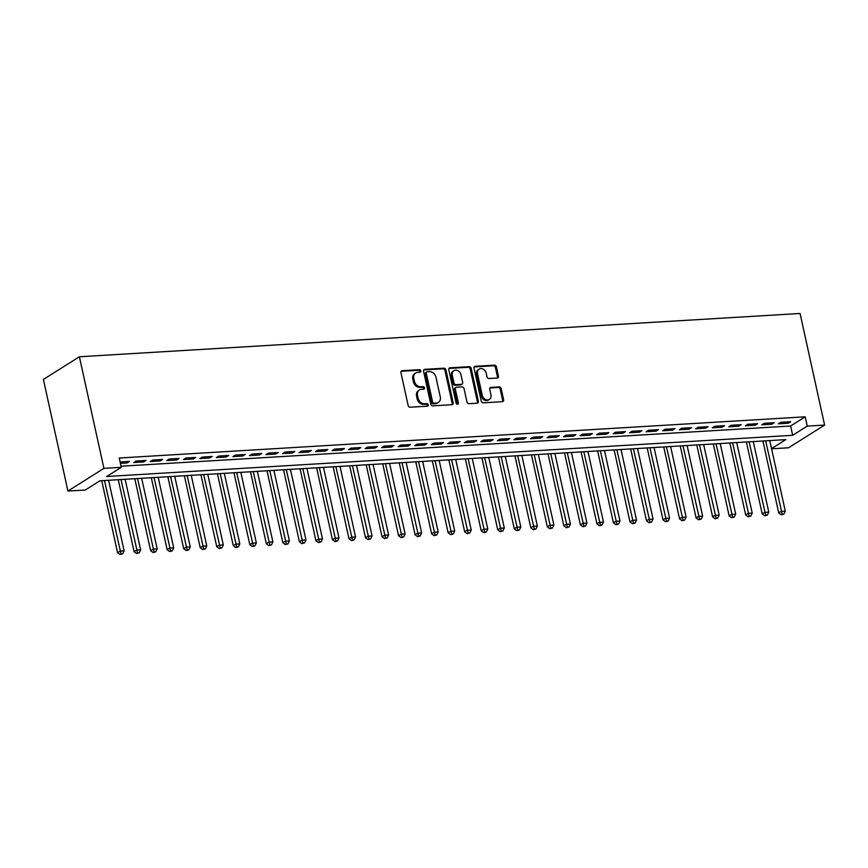 <?xml version="1.0" encoding="UTF-8"?>
<svg xmlns="http://www.w3.org/2000/svg" width="868" height="868" viewBox="0 0 868 868"><rect width="100%" height="100%" fill="white"/><g stroke="black" fill="none" stroke-linecap="round" stroke-linejoin="round"><path stroke-width="1.3" d="M420.796 370.875A1.345 1.096 57.8 0 0 419.374 369.67L402.134 370.701A1.92 1.562 57.8 0 0 400.918 372.622L408.144 405.486A1.92 1.562 57.8 0 0 410.163 407.211L427.403 406.181A1.345 1.096 57.8 0 0 426.839 403.62L424.615 403.761A6.163 4.991 57.8 0 1 418.137 398.228L417.53 395.493A6.163 4.991 57.8 0 1 419.439 389.971A6.163 4.991 57.8 0 1 421.436 389.331L423.671 389.2A1.345 1.096 57.8 0 0 423.107 386.64L420.882 386.781A6.163 4.991 57.8 0 1 414.405 381.247L413.797 378.513A6.163 4.991 57.8 0 1 415.707 372.99A6.163 4.991 57.8 0 1 417.703 372.35L419.938 372.22A1.345 1.096 57.8 0 0 420.796 370.875M419.776 372.231A1.345 1.096 57.8 0 0 418.409 370.278L401.168 371.309A1.92 1.562 57.8 0 0 401.103 371.32M427.24 406.191A1.345 1.096 57.8 0 0 425.873 404.238L423.638 404.369L424.615 403.761M423.508 389.211A1.345 1.096 57.8 0 0 422.141 387.258L419.906 387.388L420.882 386.781M497.201 378.036A1.92 1.562 57.8 0 0 498.427 376.104L496.398 366.893A1.92 1.562 57.8 0 0 494.369 365.157L475.23 366.307A1.92 1.562 57.8 0 0 474.004 368.238L481.23 401.092A1.92 1.562 57.8 0 0 483.259 402.828L502.398 401.678A1.92 1.562 57.8 0 0 503.624 399.747L501.172 388.614A1.92 1.562 57.8 0 0 499.154 386.889L490.962 387.378A1.92 1.562 57.8 0 0 489.736 389.298L490.952 394.821A5.154 4.166 57.8 0 1 489.357 399.443A5.154 4.166 57.8 0 1 482.272 395.341L477.519 373.707A5.154 4.166 57.8 0 1 479.103 369.095A5.154 4.166 57.8 0 1 486.199 373.186L486.991 376.799A1.92 1.562 57.8 0 0 489.009 378.524L497.201 378.036M121.043 466.224L790.607 426.014L805.2 416.814L807.24 426.112L824.6 425.07L800.068 313.478L79.389 356.759L43.4 379.446L67.932 491.049L85.292 490.008L99.885 480.807L785.844 439.609L771.543 448.626M805.2 416.814L119.242 458.011L121.281 467.32L103.921 468.362L79.389 356.759M445.935 369.92A1.92 1.562 57.8 0 0 443.917 368.195L424.767 369.345A1.92 1.562 57.8 0 0 423.551 371.265L430.778 404.13A1.92 1.562 57.8 0 0 432.796 405.855L451.946 404.705A1.92 1.562 57.8 0 0 453.161 402.785L445.935 369.92L444.969 370.538A1.92 1.562 57.8 0 0 442.94 368.802L423.801 369.952A1.92 1.562 57.8 0 0 423.736 369.963M450.004 367.826L469.143 366.676A1.92 1.562 57.8 0 1 471.172 368.401L478.398 401.266A1.92 1.562 57.8 0 1 477.172 403.186L468.98 403.685A1.92 1.562 57.8 0 1 466.951 401.949L464.022 388.625A1.92 1.562 57.8 0 0 462.004 386.9L456.568 387.226A1.92 1.562 57.8 0 0 455.342 389.146L458.391 403.023A1.345 1.096 57.8 0 1 456.123 403.164L448.778 369.746A1.92 1.562 57.8 0 1 450.004 367.826L449.027 368.444L468.178 367.294L469.143 366.676M120.413 463.36L127.108 462.948L129.538 461.418L120.109 461.982M146.074 460.431L136.157 461.027L133.715 462.557L143.632 461.96L146.074 460.431M162.598 459.432L152.681 460.029L150.251 461.559L160.168 460.962L162.598 459.432M179.123 458.445L169.206 459.042L166.775 460.572L176.692 459.975L179.123 458.445M195.658 457.447L185.741 458.044L183.311 459.573L193.228 458.977L195.658 457.447M212.183 456.459L202.266 457.056L199.835 458.586L209.752 457.989L212.183 456.459M228.718 455.461L218.801 456.058L216.371 457.588L226.288 456.991L228.718 455.461M245.243 454.474L235.326 455.071L232.895 456.601L242.812 456.004L245.243 454.474M261.778 453.476L251.861 454.072L249.42 455.602L259.348 455.006L261.778 453.476M278.303 452.488L268.386 453.085L265.955 454.615L275.872 454.018L278.303 452.488M294.827 451.49L284.91 452.087L282.48 453.617L292.397 453.02L294.827 451.49M311.362 450.503L301.446 451.1L299.015 452.629L308.932 452.033L311.362 450.503M327.887 449.505L317.97 450.101L315.54 451.631L325.457 451.034L327.887 449.505M344.422 448.517L334.505 449.114L332.075 450.644L341.992 450.047L344.422 448.517M360.947 447.519L351.03 448.116L348.6 449.646L358.517 449.049L360.947 447.519M377.482 446.532L367.565 447.118L365.124 448.658L375.052 448.062L377.482 446.532M394.007 445.534L384.09 446.13L381.66 447.66L391.576 447.063L394.007 445.534M410.542 444.546L400.615 445.132L398.184 446.673L408.101 446.076L410.542 444.546M427.067 443.548L417.15 444.145L414.72 445.675L424.636 445.078L427.067 443.548M443.591 442.561L433.674 443.147L431.244 444.687L441.161 444.091L443.591 442.561M460.127 441.562L450.21 442.159L447.779 443.689L457.696 443.092L460.127 441.562M476.651 440.575L466.734 441.161L464.304 442.702L474.221 442.105L476.651 440.575M493.187 439.577L483.27 440.174L480.839 441.704L490.756 441.107L493.187 439.577M509.711 438.59L499.794 439.175L497.364 440.716L507.281 440.119L509.711 438.59M526.247 437.591L516.319 438.188L513.889 439.718L523.805 439.121L526.247 437.591M542.771 436.604L532.854 437.19L530.424 438.731L540.341 438.134L542.771 436.604M559.296 435.606L549.379 436.203L546.948 437.732L556.865 437.136L559.296 435.606M575.831 434.618L565.914 435.204L563.484 436.745L573.401 436.148L575.831 434.618M592.356 433.62L582.439 434.217L580.008 435.747L589.925 435.15L592.356 433.62M608.891 432.633L598.974 433.219L596.544 434.759L606.461 434.163L608.891 432.633M625.416 431.635L615.499 432.231L613.068 433.761L622.985 433.165L625.416 431.635M641.951 430.647L632.034 431.233L629.593 432.774L639.51 432.177L641.951 430.647M658.476 429.649L648.559 430.246L646.128 431.776L656.045 431.179L658.476 429.649M675 428.662L665.083 429.248L662.653 430.788L672.57 430.192L675 428.662M691.536 427.664L681.619 428.26L679.188 429.79L689.105 429.193L691.536 427.664M708.06 426.676L698.143 427.262L695.713 428.803L705.63 428.206L708.06 426.676M724.596 425.678L714.679 426.275L712.248 427.805L722.165 427.208L724.596 425.678M741.12 424.691L731.203 425.277L728.773 426.817L738.69 426.221L741.12 424.691M757.655 423.692L747.739 424.289L745.297 425.819L755.214 425.222L757.655 423.692M774.18 422.705L764.263 423.291L761.833 424.832L771.75 424.235L774.18 422.705M778.357 423.834L788.274 423.237L790.705 421.707L780.788 422.304L778.357 423.834M824.6 425.07L788.611 447.769L771.587 448.789M121.281 467.32L106.688 476.51L792.658 435.313L807.24 426.112M103.921 468.362L67.932 491.049M790.607 426.014L792.658 435.313M127.108 462.948L126.804 461.581M143.632 461.96L143.339 460.593M160.168 460.962L159.864 459.595M176.692 459.975L176.399 458.608M193.228 458.977L192.924 457.61M209.752 457.989L209.448 456.622M226.288 456.991L225.984 455.624M242.812 456.004L242.508 454.637M259.348 455.006L259.044 453.639M275.872 454.018L275.568 452.651M292.397 453.02L292.104 451.653M308.932 452.033L308.628 450.666M325.457 451.034L325.164 449.667M341.992 450.047L341.688 448.68M358.517 449.049L358.213 447.682M375.052 448.062L374.748 446.694M391.576 447.063L391.273 445.696M408.101 446.076L407.808 444.709M424.636 445.078L424.333 443.711M441.161 444.091L440.868 442.723M457.696 443.092L457.393 441.725M474.221 442.105L473.917 440.738M490.756 441.107L490.453 439.74M507.281 440.119L506.977 438.752M523.805 439.121L523.512 437.754M540.341 438.134L540.037 436.767M556.865 437.136L556.572 435.769M573.401 436.148L573.097 434.781M589.925 435.15L589.622 433.783M606.461 434.163L606.157 432.796M622.985 433.165L622.681 431.797M639.51 432.177L639.217 430.81M656.045 431.179L655.741 429.812M672.57 430.192L672.277 428.825M689.105 429.193L688.801 427.826M705.63 428.206L705.326 426.839M722.165 427.208L721.861 425.841M738.69 426.221L738.386 424.853M755.214 425.222L754.921 423.855M771.75 424.235L771.446 422.868M788.274 423.237L787.981 421.87M415.707 372.99L414.73 373.598A6.163 4.991 57.8 0 0 412.832 379.121L413.797 378.513M419.906 387.388A6.163 4.991 57.8 0 1 413.428 381.866L412.832 379.121M419.439 389.971L418.463 390.578A6.163 4.991 57.8 0 0 416.564 396.101L417.53 395.493M423.638 404.369A6.163 4.991 57.8 0 1 417.161 398.835L416.564 396.101M452.011 404.705A1.92 1.562 57.8 0 0 452.195 403.392L444.969 370.538M427.121 371.786A1.345 1.096 57.8 0 0 426.264 373.131L432.6 401.982A1.345 1.096 57.8 0 0 434.022 403.197L436.376 403.056A6.163 4.991 57.8 0 0 438.373 402.416A6.163 4.991 57.8 0 0 440.282 396.893L435.942 377.179A6.163 4.991 57.8 0 0 429.476 371.645L427.121 371.786M426.145 372.405A1.345 1.096 57.8 0 0 425.287 373.75L426.264 373.131M438.373 402.416L437.407 403.034A6.163 4.991 57.8 0 1 435.4 403.663L433.045 403.804A1.345 1.096 57.8 0 1 431.635 402.6L425.287 373.75M477.237 403.186A1.92 1.562 57.8 0 0 477.422 401.884L470.196 369.019A1.92 1.562 57.8 0 0 468.178 367.294M455.939 387.421L454.973 388.039A1.92 1.562 57.8 0 0 454.376 389.765L457.425 403.631L458.391 403.023M457.382 404.369A1.345 1.096 57.8 0 0 457.425 403.631M460.984 374.792A5.154 4.166 57.8 0 0 453.899 370.701A5.154 4.166 57.8 0 0 452.304 375.323L453.986 382.94A1.92 1.562 57.8 0 0 456.004 384.665L461.44 384.34A1.92 1.562 57.8 0 0 462.666 382.419L460.984 374.792M453.899 370.701L452.922 371.32A5.154 4.166 57.8 0 0 451.327 375.931L452.304 375.323M462.069 384.144L461.092 384.763A1.92 1.562 57.8 0 1 460.463 384.958L455.027 385.284A1.92 1.562 57.8 0 1 453.009 383.558L451.327 375.931M479.103 369.095L478.138 369.714A5.154 4.166 57.8 0 0 476.543 374.325L477.519 373.707M489.357 399.443L488.38 400.05A5.154 4.166 57.8 0 1 481.295 395.96L476.543 374.325M502.464 401.667A1.92 1.562 57.8 0 0 502.648 400.365L500.207 389.233A1.92 1.562 57.8 0 0 498.178 387.497L489.986 387.996A1.92 1.562 57.8 0 0 489.921 387.996M497.266 378.025A1.92 1.562 57.8 0 0 497.451 376.723L495.422 367.5A1.92 1.562 57.8 0 0 493.404 365.775L474.254 366.925A1.92 1.562 57.8 0 0 474.188 366.925M101.74 480.698L117.56 552.645L119.99 551.115L124.124 550.865L108.608 480.286M104.475 480.536L121.032 553.914L120.066 554.522L122.692 553.817L121.032 553.914M124.124 550.865L122.692 553.817M120.066 554.522L117.56 552.645M118.276 479.7L134.084 551.647L136.526 550.117L140.649 549.867L125.133 479.288M120.999 479.537L137.567 552.916L136.591 553.534L139.216 552.818L137.567 552.916M140.649 549.867L139.216 552.818M136.591 553.534L134.084 551.647M134.8 478.713L150.62 550.659L153.05 549.129L157.184 548.88L141.668 478.301M137.535 478.55L154.092 551.929L153.115 552.536L155.741 551.831L154.092 551.929M157.184 548.88L155.741 551.831M153.115 552.536L150.62 550.659M151.325 477.715L167.144 549.661L169.575 548.131L173.708 547.882L158.193 477.302M154.059 477.552L170.616 550.93L169.651 551.549L172.276 550.833L170.616 550.93M173.708 547.882L172.276 550.833M169.651 551.549L167.144 549.661M167.86 476.727L183.68 548.674L186.11 547.144L190.244 546.894L174.728 476.315M170.595 476.565L187.152 549.943L186.175 550.551L188.801 549.845L187.152 549.943M190.244 546.894L188.801 549.845M186.175 550.551L183.68 548.674M184.385 475.729L200.204 547.675L202.635 546.146L206.768 545.896L191.253 475.317M187.119 475.566L203.676 548.945L202.711 549.563L205.336 548.847L203.676 548.945M206.768 545.896L205.336 548.847M202.711 549.563L200.204 547.675M200.92 474.742L216.74 546.688L219.17 545.158L223.304 544.909L207.778 474.329M203.654 474.579L220.212 547.958L219.235 548.565L221.861 547.86L220.212 547.958M223.304 544.909L221.861 547.86M219.235 548.565L216.74 546.688M217.445 473.744L233.264 545.69L235.695 544.16L239.828 543.91L224.313 473.331M220.179 473.581L236.736 546.959L235.77 547.578L238.396 546.862L236.736 546.959M239.828 543.91L238.396 546.862M235.77 547.578L233.264 545.69M233.98 472.756L249.8 544.703L252.23 543.173L256.353 542.923L240.837 472.344M236.704 472.593L253.272 545.972L252.295 546.58L254.921 545.874L253.272 545.972M256.353 542.923L254.921 545.874M252.295 546.58L249.8 544.703M250.505 471.758L266.324 543.704L268.755 542.174L272.888 541.925L257.373 471.346M253.239 471.595L269.796 544.974L268.82 545.592L271.445 544.876L269.796 544.974M272.888 541.925L271.445 544.876M268.82 545.592L266.324 543.704M267.029 470.771L282.849 542.717L285.279 541.187L289.413 540.938L273.897 470.358M269.764 470.608L286.331 543.986L285.355 544.594L287.981 543.889L286.331 543.986M289.413 540.938L287.981 543.889M285.355 544.594L282.849 542.717M283.565 469.772L299.384 541.719L301.814 540.189L305.948 539.939L290.433 469.36M286.299 469.61L302.856 542.988L301.88 543.607L304.505 542.891L302.856 542.988M305.948 539.939L304.505 542.891M301.88 543.607L299.384 541.719M300.089 468.785L315.909 540.731L318.339 539.202L322.473 538.952L306.957 468.373M302.824 468.622L319.381 542.001L318.415 542.609L321.041 541.903L319.381 542.001M322.473 538.952L321.041 541.903M318.415 542.609L315.909 540.731M316.625 467.787L332.444 539.733L334.874 538.203L339.008 537.954L323.482 467.375M319.359 467.624L335.916 541.003L334.939 541.621L337.565 540.905L335.916 541.003M339.008 537.954L337.565 540.905M334.939 541.621L332.444 539.733M333.149 466.8L348.969 538.746L351.399 537.216L355.533 536.966L340.017 466.387M335.883 466.637L352.441 540.015L351.475 540.623L354.101 539.918L352.441 540.015M355.533 536.966L354.101 539.918M351.475 540.623L348.969 538.746M349.685 465.801L365.504 537.748L367.934 536.218L372.068 535.968L356.542 465.389M352.408 465.639L368.976 539.017L367.999 539.636L370.625 538.919L368.976 539.017M372.068 535.968L370.625 538.919M367.999 539.636L365.504 537.748M366.209 464.814L382.029 536.76L384.459 535.231L388.593 534.981L373.077 464.402M368.943 464.651L385.5 538.03L384.524 538.637L387.15 537.932L385.5 538.03M388.593 534.981L387.15 537.932M384.524 538.637L382.029 536.76M382.734 463.816L398.553 535.762L400.994 534.232L405.117 533.983L389.602 463.404M385.468 463.653L402.036 537.032L401.059 537.65L403.685 536.934L402.036 537.032M405.117 533.983L403.685 536.934M401.059 537.65L398.553 535.762M399.269 462.828L415.088 534.775L417.519 533.234L421.653 532.995L406.137 462.416M402.003 462.666L418.56 536.044L417.584 536.652L420.21 535.947L418.56 536.044M421.653 532.995L420.21 535.947M417.584 536.652L415.088 534.775M415.794 461.83L431.613 533.777L434.043 532.247L438.177 531.997L422.662 461.418M418.528 461.667L435.085 535.046L434.119 535.664L436.745 534.948L435.085 535.046M438.177 531.997L436.745 534.948M434.119 535.664L431.613 533.777M432.329 460.843L448.148 532.789L450.579 531.249L454.713 531.01L439.186 460.431M435.063 460.68L451.62 534.059L450.644 534.666L453.27 533.961L451.62 534.059M454.713 531.01L453.27 533.961M450.644 534.666L448.148 532.789M448.854 459.845L464.673 531.791L467.103 530.261L471.237 530.012L455.722 459.432M451.588 459.682L468.145 533.061L467.179 533.679L469.805 532.963L468.145 533.061M471.237 530.012L469.805 532.963M467.179 533.679L464.673 531.791M465.389 458.857L481.208 530.804L483.639 529.263L487.773 529.024L472.246 458.445M468.112 458.695L484.68 532.073L483.704 532.681L486.33 531.976L484.68 532.073M487.773 529.024L486.33 531.976M483.704 532.681L481.208 530.804M481.914 457.859L497.733 529.805L500.163 528.276L504.297 528.026L488.782 457.447M484.648 457.696L501.205 531.075L500.228 531.693L502.854 530.977L501.205 531.075M504.297 528.026L502.854 530.977M500.228 531.693L497.733 529.805M498.438 456.872L514.257 528.818L516.699 527.277L520.822 527.039L505.306 456.459M501.172 456.709L517.74 530.088L516.764 530.695L519.389 529.99L517.74 530.088M520.822 527.039L519.389 529.99M516.764 530.695L514.257 528.818M514.974 455.874L530.793 527.82L533.223 526.29L537.357 526.041L521.842 455.461M517.708 455.711L534.265 529.089L533.288 529.708L535.914 528.992L534.265 529.089M537.357 526.041L535.914 528.992M533.288 529.708L530.793 527.82M531.498 454.886L547.317 526.833L549.748 525.292L553.882 525.053L538.366 454.474M534.232 454.724L550.789 528.102L549.824 528.71L552.449 528.004L550.789 528.102M553.882 525.053L552.449 528.004M549.824 528.71L547.317 526.833M548.034 453.888L563.853 525.834L566.283 524.305L570.417 524.055L554.891 453.476M550.768 453.725L567.325 527.104L566.348 527.722L568.974 527.006L567.325 527.104M570.417 524.055L568.974 527.006M566.348 527.722L563.853 525.834M564.558 452.901L580.377 524.847L582.808 523.306L586.942 523.068L571.426 452.488M567.292 452.738L583.849 526.116L582.884 526.724L585.509 526.019L583.849 526.116M586.942 523.068L585.509 526.019M582.884 526.724L580.377 524.847M581.093 451.902L596.913 523.849L599.343 522.319L603.477 522.069L587.951 451.49M583.828 451.74L600.385 525.118L599.408 525.737L602.034 525.021L600.385 525.118M603.477 522.069L602.034 525.021M599.408 525.737L596.913 523.849M597.618 450.915L613.437 522.861L615.868 521.321L620.002 521.082L604.486 450.503M600.352 450.752L616.909 524.131L615.944 524.739L618.558 524.033L616.909 524.131M620.002 521.082L618.558 524.033M615.944 524.739L613.437 522.861M614.153 449.917L629.962 521.863L632.403 520.333L636.526 520.084L621.011 449.505M616.877 449.754L633.445 523.133L632.468 523.751L635.094 523.035L633.445 523.133M636.526 520.084L635.094 523.035M632.468 523.751L629.962 521.863M630.678 448.93L646.497 520.876L648.928 519.335L653.061 519.097L637.546 448.517M633.412 448.767L649.969 522.145L648.993 522.753L651.618 522.048L649.969 522.145M653.061 519.097L651.618 522.048M648.993 522.753L646.497 520.876M647.202 447.931L663.022 519.878L665.452 518.348L669.586 518.098L654.071 447.519M649.937 447.769L666.494 521.147L665.528 521.766L668.154 521.05L666.494 521.147M669.586 518.098L668.154 521.05M665.528 521.766L663.022 519.878M663.738 446.944L679.557 518.89L681.988 517.35L686.121 517.111L670.606 446.532M666.472 446.781L683.029 520.16L682.053 520.767L684.678 520.062L683.029 520.16M686.121 517.111L684.678 520.062M682.053 520.767L679.557 518.89M680.262 445.946L696.082 517.892L698.512 516.362L702.646 516.113L687.13 445.534M682.997 445.783L699.554 519.162L698.588 519.78L701.214 519.064L699.554 519.162M702.646 516.113L701.214 519.064M698.588 519.78L696.082 517.892M696.798 444.959L712.617 516.905L715.048 515.364L719.181 515.125L703.655 444.546M699.532 444.796L716.089 518.174L715.113 518.782L717.738 518.077L716.089 518.174M719.181 515.125L717.738 518.077M715.113 518.782L712.617 516.905M713.322 443.96L729.142 515.907L731.572 514.377L735.706 514.127L720.19 443.548M716.057 443.798L732.614 517.176L731.648 517.795L734.274 517.078L732.614 517.176M735.706 514.127L734.274 517.078M731.648 517.795L729.142 515.907M729.858 442.973L745.666 514.919L748.107 513.379L752.23 513.14L736.715 442.561M732.581 442.81L749.149 516.189L748.173 516.796L750.798 516.091L749.149 516.189M752.23 513.14L750.798 516.091M748.173 516.796L745.666 514.919M746.382 441.975L762.202 513.921L764.632 512.391L768.766 512.142L753.25 441.562M749.117 441.812L765.674 515.191L764.697 515.809L767.323 515.093L765.674 515.191M768.766 512.142L767.323 515.093M764.697 515.809L762.202 513.921M762.907 440.987L778.726 512.934L781.157 511.393L785.29 511.154L769.775 440.575M765.641 440.825L782.198 514.203L781.233 514.811L783.858 514.106L782.198 514.203M785.29 511.154L783.858 514.106M781.233 514.811L778.726 512.934M418.409 370.278L419.374 369.67M425.873 404.238L426.839 403.62M422.141 387.258L423.107 386.64M413.428 381.866L414.405 381.247M417.161 398.835L418.137 398.228M401.168 371.309L402.134 370.701M452.195 403.392L453.161 402.785M423.801 369.952L424.767 369.345M442.94 368.802L443.917 368.195M431.635 402.6L432.6 401.982M433.045 403.804L434.022 403.197M435.4 403.663L436.376 403.056M470.196 369.019L471.172 368.401M477.422 401.884L478.398 401.266M454.376 389.765L455.342 389.146M453.009 383.558L453.986 382.94M455.027 385.284L456.004 384.665M460.463 384.958L461.44 384.34M481.295 395.96L482.272 395.341M489.986 387.996L490.962 387.378M498.178 387.497L499.154 386.889M500.207 389.233L501.172 388.614M502.648 400.365L503.624 399.747M474.254 366.925L475.23 366.307M493.404 365.775L494.369 365.157M495.422 367.5L496.398 366.893M497.451 376.723L498.427 376.104M425.711 372.546L426.676 371.927"/></g></svg>
